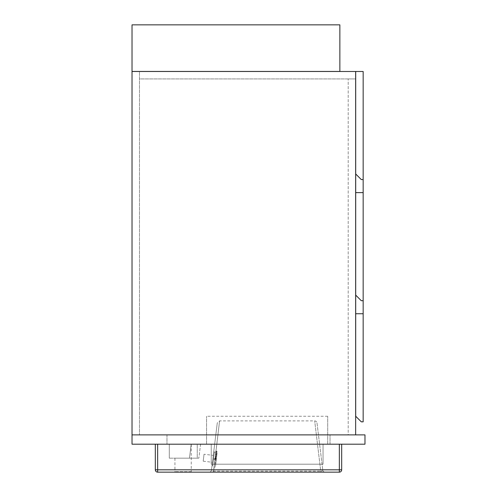 <?xml version="1.0" encoding="UTF-8"?>
<svg xmlns="http://www.w3.org/2000/svg" width="497" height="497" viewBox="0 0 497 497"><rect width="100%" height="100%" fill="white"/><g stroke="black" fill="none" stroke-linecap="round" stroke-linejoin="round"><path stroke-width="0.37" stroke-dasharray="2.48 1.86" d="M355.653 434.881L355.653 78.942L355.653 434.881L348.198 434.881L348.198 78.942L348.198 434.881L355.653 434.881L355.653 71.487L355.653 78.942L355.653 71.487L132.028 71.487L132.028 434.881L132.028 71.487L132.028 434.881L132.028 71.487L132.028 434.881L364.972 434.881L364.972 444.194L132.028 444.194L132.028 434.881L355.653 434.881L355.653 71.487L132.028 71.487L139.483 71.487L139.483 434.881L139.483 71.487L132.028 71.487L355.653 71.487L355.653 434.881L132.028 434.881M139.483 78.942L139.483 71.487L139.483 78.942L355.653 78.942L139.483 78.942M355.653 71.487L139.483 71.487L355.653 71.487M348.198 78.942L355.653 78.942L348.198 78.942M363.158 179.572L363.158 421.835L363.158 313.75L363.158 421.835L361.294 421.835L355.703 416.244L355.703 71.487L355.703 173.981L355.703 71.487L363.158 71.487L355.703 71.487L363.158 71.487L363.158 179.572L361.294 179.572L355.703 173.981M355.703 192.619L355.703 295.112L355.703 192.619L363.158 192.619L363.158 300.704L361.294 300.704L355.703 295.112M355.703 313.75L355.703 416.244L361.294 421.835L355.703 416.244L355.703 313.75L363.158 313.75M363.158 421.835L361.294 421.835L363.158 421.835M339.861 24.85L339.861 71.438L132.028 71.438L132.028 24.85L339.861 24.85M363.158 300.704L363.158 192.619M330.033 444.194L166.967 444.194L330.033 444.194L330.033 434.881L166.967 434.881L330.033 434.881L330.033 444.194M166.967 434.881L166.967 444.194L166.967 434.881M191.233 444.194L189.475 458.172L191.19 444.194L189.475 458.172L174.932 458.172L198.862 458.172L189.475 458.172L191.233 444.194L191.233 471.684A0.466 0.466 0 0 0 191.699 472.15L174.466 472.15L191.699 472.15M174.932 458.172L174.932 471.684A0.466 0.466 0 0 1 174.466 472.15M204.043 454.239L203.186 461.173L204.043 454.239L213.288 455.37L212.436 462.309L213.288 455.37M203.186 461.173L212.436 462.309M316.999 422.947L322.789 470.106C323.007 470.721 322.323 471.069 320.739 471.15L314.688 420.903L320.739 471.15L213.536 471.15L219.581 420.903L213.536 472.15L209.169 472.15L325.1 472.15L213.536 472.15L213.536 471.15C211.946 471.069 211.262 470.721 211.48 470.106L217.27 422.947L211.48 470.106A2.33 2.33 0 0 1 209.169 472.15A2.33 2.33 0 0 0 211.48 470.106C211.268 470.721 211.952 471.069 213.536 471.15L320.739 471.15L320.739 472.15L320.739 471.15C322.317 471.069 323.007 470.721 322.789 470.106L316.999 422.947A2.33 2.33 0 0 0 314.688 420.903L219.581 420.903L217.27 422.947M327.703 444.194L206.572 444.194L327.703 444.194L327.703 416.244L327.703 444.194M155.325 444.194L339.345 444.194L155.325 444.194M339.345 444.194L341.675 444.194L339.345 444.194L339.345 469.82L157.655 469.82L157.655 444.194M191.19 444.194L200.577 444.194L191.19 444.194M197.253 444.194L169.297 444.194L197.253 444.194L197.253 458.172L198.862 458.172L197.253 458.172L197.253 444.194M155.325 469.82L157.655 469.82L157.655 472.15L339.345 472.15A2.33 2.33 0 0 0 341.675 469.82L341.675 444.194M323.044 444.194L323.044 464.192L323.044 444.194L323.044 464.192L211.231 464.192L323.044 464.192L323.044 444.194M211.231 444.194L211.231 464.192L211.231 444.194M206.572 444.194L206.572 416.244L206.572 444.194M325.1 472.15A2.33 2.33 0 0 1 322.789 470.106A2.33 2.33 0 0 0 325.1 472.15M169.297 458.172L197.253 458.172L169.297 458.172L169.297 444.194L169.297 458.172M200.577 444.194L198.862 458.172L200.577 444.194M212.865 458.843L213.716 451.903L212.865 458.843M213.555 458.924L212.704 465.863L213.598 458.582L215.22 458.781L214.325 466.062L216.027 452.189L215.22 458.781L213.598 458.582L214.406 451.99L216.027 452.189L214.406 451.99L213.598 458.582L215.22 458.781L213.598 458.582L213.511 459.271L213.555 458.924M215.176 459.122L214.207 466.987L215.176 459.122M216.332 459.265L215.425 466.664L216.332 459.265M217.139 452.686L216.282 459.259L217.009 453.339A41.928 41.928 0 0 0 215.555 465.186L216.282 459.259L215.524 465.851M212.704 465.857L213.511 459.271L215.133 459.47L213.511 459.271L215.133 459.47L213.511 459.271L212.704 465.857M212.704 465.863L212.014 465.776M213.598 458.582L214.406 451.997L213.598 458.582M191.233 471.684L174.932 471.684L191.233 471.684M339.345 472.15L339.345 469.82L341.675 469.82M215.406 459.153L216.4 451.059L215.406 459.153M215.636 459.185L216.63 451.09L215.636 459.185M327.703 416.244L206.572 416.244M215.425 466.664L214.642 467.273L214.207 466.987M217.239 451.866L216.63 451.09L216.139 451.264M213.716 451.903L214.406 451.99"/><path stroke-width="0.75" d="M355.653 434.881L355.653 71.487L132.028 71.487L132.028 434.881L364.972 434.881L364.972 444.194L132.028 444.194L132.028 434.881M355.703 192.619L363.158 192.619L363.158 71.487L355.703 71.487L355.703 416.244L361.294 421.835L363.158 421.835L363.158 313.75L355.703 313.75M363.158 192.619L363.158 313.75M339.861 71.438L339.861 24.85L132.028 24.85L132.028 71.438L339.861 71.438M355.703 173.981L361.294 179.572L363.158 179.572M355.703 295.112L361.294 300.704L363.158 300.704M341.675 444.194L341.675 469.82A2.33 2.33 0 0 1 339.345 472.15L157.655 472.15L157.655 469.82L339.345 469.82L339.345 444.194M157.655 444.194L157.655 469.82L155.325 469.82L155.325 444.194L155.325 469.82A2.33 2.33 0 0 0 157.655 472.15A2.33 2.33 0 0 1 155.325 469.82A2.33 2.33 0 0 0 157.655 472.15M341.675 469.82L339.345 469.82L339.345 472.15A2.33 2.33 0 0 0 341.675 469.82"/></g></svg>
